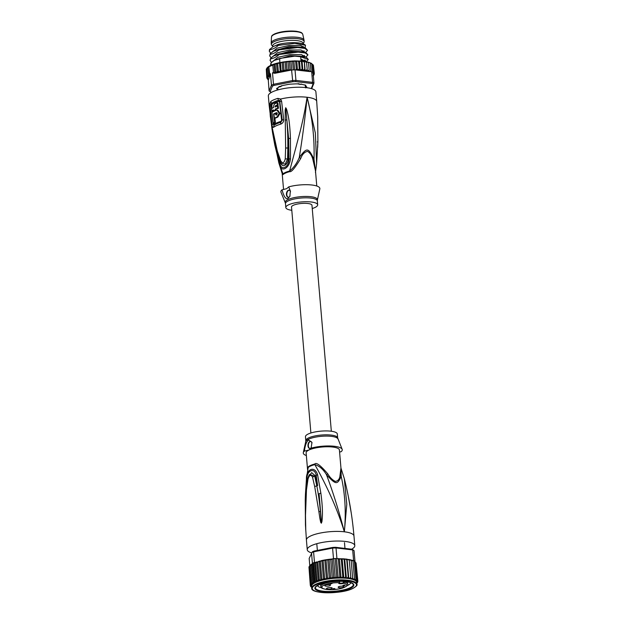 <?xml version="1.0" encoding="UTF-8"?>
<svg xmlns="http://www.w3.org/2000/svg" width="624" height="624" viewBox="0 0 624 624"><rect width="100%" height="100%" fill="white"/><g stroke="black" fill="none" stroke-linecap="round" stroke-linejoin="round"><path stroke-width="0.94" d="M301.22 83.998L300.698 84.412L298.163 83.639M300.698 84.412A13.837 3.674 -4.9 0 0 299.809 84.295A13.837 3.674 175.1 0 0 298.873 84.193M302.765 34.312L302.047 33.158C301.291 32.908 302.765 32.464 296.119 31.255C288.28 30.607 281.237 31.434 274.989 33.743C270.8 35.888 272.119 35.872 271.487 36.995A15.709 4.173 175.1 0 1 280.176 32.604A15.709 4.173 175.1 0 1 296.455 31.691A15.709 4.173 -4.9 0 1 302.765 34.312L304.021 40.061A16.466 4.376 -4.9 0 0 297.398 37.307A16.466 4.376 175.1 0 0 280.34 38.267A16.466 4.376 175.1 0 0 271.229 42.869A16.466 4.376 175.1 0 0 271.229 43.017L271.346 44.398A16.466 4.376 175.1 0 0 271.744 45.224L272.711 46.301M304.021 40.061A16.466 4.376 -4.9 0 1 304.036 40.209L304.161 41.582A16.466 4.376 -4.9 0 1 303.911 42.471L303.139 43.688M271.346 44.398A16.466 4.376 175.1 0 1 280.207 39.694A16.466 4.376 175.1 0 1 297.515 38.68A16.466 4.376 -4.9 0 1 304.161 41.582M303.163 43.922L303.108 43.29A15.272 4.056 -4.9 0 0 296.946 40.599A15.272 4.056 175.1 0 0 280.886 41.535A15.272 4.056 175.1 0 0 272.672 45.895L272.758 46.862M281.713 85.605L281.237 86.307A13.837 3.674 175.1 0 0 279.88 86.9L279.451 86.603M281.237 86.307L279.88 86.9M316.625 163.511L315.354 133.052L307.094 97.258C312.351 117.569 314.652 138.224 314.005 159.214C308.201 147.373 307.008 147.233 299.27 157.466C302.632 136.796 305.237 116.727 307.094 97.258A23.86 6.341 -4.9 0 1 316.711 101.455L317.694 116.649L317.889 141.554L316.625 163.511L315.44 172.598M317.671 116.243L317.889 141.57L317.288 141.937L317.889 141.554L317.686 147.443M316.711 101.455L315.892 91.829A23.86 6.341 175.1 0 0 306.267 87.633A23.86 6.341 175.1 0 0 281.174 89.092A23.86 6.341 175.1 0 0 268.343 95.909L269.17 105.534A23.86 6.341 -4.9 0 1 269.896 103.763L271.986 124.675C272.236 126.812 272.805 127.67 273.686 127.241A23.026 6.115 -4.9 0 1 280.73 124.137C282.851 123.178 283.834 121.633 283.686 119.519L281.596 101.143L280.605 99.037L277.859 98.366A23.86 6.341 -4.9 0 0 270.777 101.486L269.896 103.763L271.105 104.489L271.534 103.389L270.777 101.486M271.924 108.451L271.908 104.333A22.901 6.084 -4.9 0 1 278.702 101.338L278.421 100.355L279.669 100.714L280.605 99.037A23.86 6.341 -4.9 0 1 307.094 97.258C304.73 112.343 302.773 120.44 300.183 131.329L289.63 171.007A3.338 1.739 75.4 0 1 289.715 171.631C291.353 172.333 295.019 167.957 300.713 158.504L299.27 157.466C296.977 163.153 293.764 167.661 289.63 171.007A16.762 4.454 175.1 0 0 285.73 172.294A16.762 4.454 175.1 0 0 283.007 173.924L278.858 162.981L272.532 132.6L274.817 145.111L275.379 144.316M274.817 145.111L279.396 163.777C280.402 173.02 289.325 169.026 290.48 158.894L290.433 138.302C289.77 121.984 288.35 115.362 286.556 109.075L285.714 107.71L285.145 110.144L285.628 148.028L285.23 158.878C284.154 163.137 282.656 163.8 280.722 160.867L277.345 151.203L271.783 125.713L270.137 114.574L272.532 132.6M279.669 100.714L282.173 120.097L280.886 122.288A22.511 5.983 -4.9 0 0 273.991 125.323L273.172 124.067L271.105 104.489M278.702 101.338L279.544 101.962L281.611 120.338L280.964 121.376A22.253 5.912 175.1 0 0 274.147 124.379L273.624 123.224M272.298 112.125L272.173 110.932M277.446 105.994L278.226 106.088L278.452 108.287A22.815 6.061 175.1 0 0 275.98 109.184L275.207 109.091A23.767 6.318 -4.9 0 1 277.672 108.202L277.446 105.994A23.813 6.326 175.1 0 0 274.989 106.891L275.535 105.667A23.829 6.334 -4.9 0 1 277.352 105.027L277.15 102.827L277.93 102.921L278.132 105.121A22.87 6.076 175.1 0 0 276.307 105.76L275.753 106.977M273.507 110.386A22.815 6.061 175.1 0 0 272.587 110.986L271.799 110.893A23.767 6.318 -4.9 0 1 273.452 109.902L273.554 110.861L274.326 110.955A22.792 6.053 175.1 0 1 276.081 110.152L275.98 109.184M274.388 118.178L275.161 118.271A22.526 5.983 175.1 0 1 277.75 117.133L279.989 113.459L277.797 110.23L277.025 110.136L279.193 113.35L276.986 117.047A23.478 6.24 -4.9 0 0 274.388 118.178L273.936 114.309A23.642 6.279 175.1 0 1 275.691 113.506L275.855 114.933A23.587 6.263 175.1 0 1 276.689 114.605C277.508 113.638 277.43 112.999 276.471 112.671A23.657 6.287 -4.9 0 0 273.608 113.95L274.63 122.327A23.275 6.185 -4.9 0 0 273.257 123.178L271.955 112.359A23.728 6.302 175.1 0 1 276.206 110.237L277.025 110.136M275.691 113.506L276.455 113.599L276.619 115.027M277.048 112.835A22.698 6.029 175.1 0 0 274.381 114.036L273.608 113.95M273.257 123.178L274.045 123.271A22.316 5.928 175.1 0 1 275.402 122.421L274.872 118.232M277.15 102.827A23.852 6.334 175.1 0 0 275.332 103.467C274.076 104.185 273.515 105.526 273.64 107.492A23.813 6.326 175.1 0 0 271.58 108.685L271.799 110.893M273.554 110.861A23.743 6.31 -4.9 0 1 275.309 110.058L275.207 109.091M278.132 105.121L277.352 105.027M278.452 108.287L277.672 108.202M276.081 110.152L275.309 110.058M275.402 122.421L274.63 122.327M300.713 158.504C302.25 154.3 304.551 151.921 307.616 151.367C310.268 153.028 312.062 155.899 312.991 159.955L314.005 159.214L315.557 171.717M312.991 159.955L315.463 170.656L316.781 186.007M282.017 189.829L286.689 188.682L288.709 186.88L290.363 190.983L289.879 196.357L288.015 198.432C285.854 199.501 283.858 196.63 282.017 189.829A19.562 5.195 175.1 0 0 280.979 192.223L285.254 202.675A16.185 4.298 -4.9 0 1 288.218 199.462A16.185 4.298 -4.9 0 1 288.327 199.407A16.185 4.298 -4.9 0 1 306.805 196.451A16.185 4.298 -4.9 0 1 317.398 199.922L319.831 188.893A19.562 5.195 175.1 0 0 309.629 184.805A19.562 5.195 175.1 0 0 288.709 186.88M290.488 191.74A3.58 2.114 -83.2 0 0 288.99 190.172A3.58 2.114 -83.2 0 0 288.272 190.289A3.58 2.114 -83.2 0 0 286.424 194.072A3.58 2.114 -83.2 0 0 288.148 197.278A3.58 2.114 -83.2 0 0 288.865 197.161A3.58 2.114 -83.2 0 0 290.043 195.983M282.087 173.16L283.124 174.541A3.338 3.058 -133.5 0 0 283.007 173.924L282.087 173.16L278.858 162.981M288.343 197.285A3.58 2.114 96.8 0 1 286.814 193.955A3.58 2.114 96.8 0 1 288.655 190.328A3.58 2.114 96.8 0 1 289.177 190.203M291.798 210.296A15.99 4.251 -4.9 0 1 285.815 207.535A15.99 4.251 -4.9 0 1 288.935 204.656A15.99 4.251 -4.9 0 1 306.563 201.724A15.99 4.251 -4.9 0 1 317.671 204.805A15.99 4.251 -4.9 0 1 314.551 207.691A15.99 4.251 -4.9 0 1 312.242 208.541M271.783 125.713L271.939 126.188M270.137 114.574L270.52 117.172M270.332 115.916L270.153 114.691M281.525 163.691L285.293 164.003L287.563 158.909L288.311 158.948C287.89 164.627 282.266 168.971 280.574 162.357L276.541 149.144M270.769 119.09L270.286 116.29M279.396 163.777L279.965 163.004L275.73 145.969M280.722 160.867L280.519 161.733L277.251 151.741L271.768 125.908L270.27 115.44M285.316 120.019L286.829 119.902C287.836 132.865 287.89 138.801 287.836 147.982L287.563 158.909L285.23 158.878M290.48 158.894L288.311 158.948L288.639 138.544L289.052 159.003C289.037 167.622 280.496 171.382 279.965 163.004L280.66 161.944M285.714 107.71L288.631 138.544L290.433 138.302M286.556 109.075L286.034 109.294L285.722 107.827M305.198 85.09L305.284 85.777A14.079 3.744 -4.9 0 1 305.573 86.276L305.737 86.408C306.563 86.752 306.4 87.149 305.253 87.586M305.549 85.168L305.518 85.745A14.313 3.806 -4.9 0 1 305.807 86.245L305.947 86.362C306.821 86.736 306.649 87.157 305.432 87.617M277.407 90.043L277.438 89.872A14.555 3.869 -4.9 0 1 277.142 89.365L276.58 88.507L277.774 87.844A14.555 3.869 -4.9 0 1 278.515 87.282L278.881 86.744M277.555 89.996L277.657 89.614A14.313 3.806 -4.9 0 1 277.36 89.115L276.713 88.39M277.852 89.544A14.079 3.744 -4.9 0 1 277.602 89.092L277.43 88.951C276.611 88.608 276.775 88.218 277.922 87.773L277.789 87.828M276.916 88.514L277.43 88.951L277.352 88.039M279.435 86.44L278.92 87.071A14.079 3.744 -4.9 0 0 278.21 87.617L277.922 87.773M278.756 86.861L281.814 85.823A14.555 3.869 -4.9 0 1 283.39 85.371L288.475 84.373A14.555 3.869 -4.9 0 1 290.464 84.131L295.979 83.866A14.555 3.869 -4.9 0 1 297.851 83.912L302.11 84.365A14.079 3.744 -4.9 0 0 301.938 84.326L301.283 84.022M305.253 85.706L304.988 84.981M306.251 86.845L305.737 86.408M267.79 67.626L268.64 76.214L267.47 75.832L266.846 68.5L268.772 66.433L269.747 74.108A23.86 6.341 -4.9 0 1 270.457 73.726L271.44 85.192A23.86 6.341 -4.9 0 1 273.491 84.287L292.508 80.558A23.86 6.341 -4.9 0 1 295.932 80.395L295.027 69.849A23.86 6.341 175.1 0 0 293.319 69.919A23.86 6.341 175.1 0 0 291.603 70.021L292.757 81.721L274.154 85.363A22.909 6.084 -4.9 0 0 272.438 86.12L270.137 91.697A22.909 6.084 -4.9 0 0 271.284 92.313L271.51 92.336M311.243 88.569L313.076 84.123A22.909 6.084 -4.9 0 0 311.93 83.507L295.62 81.58A22.909 6.084 -4.9 0 0 292.757 81.721M302.11 84.365L302.305 84.435A14.555 3.869 -4.9 0 1 303.56 84.763L303.841 84.809C305.518 84.965 306.166 85.309 305.768 85.839L305.768 85.948A14.555 3.869 -4.9 0 1 306.064 86.455L306.563 86.752M306.173 86.549C307.094 86.947 306.914 87.383 305.627 87.875M311.93 83.507L312.593 82.368A23.86 6.341 -4.9 0 1 313.966 83.101L313.061 72.556A23.86 6.341 175.1 0 0 312.429 72.181A23.86 6.341 175.1 0 0 311.688 71.822L312.593 82.368L295.932 80.395L295.62 81.58M278.304 71.058L277.282 72.407L275.746 71.737L274.771 72.93L273.445 72.478L272.813 65.138L274.014 64.116L275.114 64.397L276.502 63.336L277.672 63.718L278.304 71.058L279.887 71.916A22.909 6.084 175.1 0 0 274.81 73.304L272.509 72.821L273.491 84.287L274.154 85.363M270.137 91.697L269.084 90.886L271.44 85.192L272.438 86.12M270.457 73.726L270.262 75.309A22.909 6.084 175.1 0 0 268.219 77.064L266.916 76.69L267.813 78.031L266.768 77.54L268.538 79.49L270.262 75.309M268.538 79.49L267.68 79.108L268.281 79.911L269.084 90.886M267.68 79.108L268.382 79.599A22.909 6.084 175.1 0 0 268.46 79.677L268.531 79.498M268.46 79.677L267.883 79.607M291.603 70.021L289.38 70.45A22.909 6.084 175.1 0 0 289.06 70.481L290.137 69.209L290.698 70.028M274.81 73.304L289.38 70.45M287.976 61.409L288.756 70.574L287.032 69.521L285.839 70.925L285.051 61.76L294.606 60.895L299.481 61.051L300.261 70.216L302.078 69.053L302.851 70.395L304.691 69.295L305.128 70.582A22.909 6.084 175.1 0 0 303.248 70.356M285.839 70.925L283.998 69.943L282.851 71.393L282.071 62.228L285.051 61.76M282.851 71.393L281.065 70.457L280.285 71.9L279.497 62.735L282.071 62.228M288.272 61.316L289.505 61.87L290.137 69.209M285.316 61.659L286.408 62.189L287.633 61.378M286.408 62.189L287.032 69.521M282.321 62.111L283.366 62.603L284.684 61.745M283.366 62.603L283.998 69.943M279.677 62.626L280.441 63.118L281.72 62.221M280.441 63.118L281.065 70.457M279.887 71.916L280.285 71.9M277.672 63.718L279.497 62.735M267.813 67.119C269.95 65.411 273.569 63.976 278.647 62.806L279.107 62.751M276.502 63.336L277.282 72.407M275.114 64.397L275.746 71.737M274.014 64.116L274.771 72.93M308.435 62.166L306.563 61.885L307.351 71.058L306.524 61.784L306.439 62.306L304.832 61.487L306.462 61.706M306.953 61.877L308.529 62.759L308.412 62.252M309.988 62.806L308.779 62.369L310.12 62.72M310.245 62.938L311.727 63.929L311.212 63.437L311.727 63.929L312.429 72.181M311.665 63.625L312.772 64.631L312.078 64.132L312.772 64.631L313.404 71.963L312.936 72.657M312.211 64.288L313.295 64.982L312.562 64.88M313.451 65.606L314.324 73.546L313.201 74.17M304.223 61.339L302.461 61.191L304.067 61.963L304.348 61.409L304.691 69.295M301.751 61.074L299.871 60.996L301.447 61.721L302.063 61.23L302.851 70.395M302.078 69.053L301.447 61.721L301.922 61.136M297.11 60.918L298.639 61.589L299.286 60.973M294.224 60.941L295.675 61.573L296.494 60.91M291.26 61.074L292.617 61.667L293.584 60.957M289.505 61.87L290.62 61.121M266.768 77.54L266.3 69.521M267.056 68.687L266.292 69.358L266.37 68.897L267.322 68.071M266.963 67.961L267.782 67.197M304.832 61.487L304.434 61.511L305.128 70.582M307.07 69.646L305.222 70.676M295.675 61.573L296.306 68.905L297.281 70.083A22.909 6.084 175.1 0 0 296.969 70.083L309.184 71.526L309.161 70.091L307.351 71.058M309.746 71.588L310.892 71.565L310.931 70.637L309.746 71.588A22.909 6.084 175.1 0 0 309.566 71.534M300.261 70.216L299.263 68.921L297.523 70.145L296.728 60.98M296.969 70.083L295.027 69.849M296.306 68.905L295.792 69.779M314.153 74.209L313.271 75.013M313.264 74.95L314.317 73.531M313.193 74.131L314.067 72.719L312.998 73.46M310.3 63.305L310.931 70.637M310.892 71.565L311.688 71.822M299.871 60.996L299.481 61.051M302.461 61.191L302.063 61.23M267.47 75.832L268.219 77.064M268.772 66.433L269.521 75.247L268.421 74.966M269.747 74.108L269.521 75.247M267.142 78.71L267.002 78.125M266.292 69.358L266.916 76.69M311.657 88.686L313.966 83.101L313.076 84.123M312.866 73.304L313.404 71.963M313.435 65.387L314.067 72.719M313.139 75.66L314.106 74.786M313.615 75.239L313.022 75.839L313.615 75.239M293.865 61.019L294.622 69.865M292.617 61.667L293.319 69.919M290.924 61.16L291.689 70.013M298.639 61.589L299.263 68.921M308.529 62.759L309.161 70.091M306.22 61.659L301.025 60.801L300.682 56.792L308.326 59.491L306.329 61.675M308.326 59.491L306.415 57.275L294.77 56.152L279.552 58.5L279.895 62.533M307.538 50.318L305.627 48.11L293.974 46.987L278.764 49.327L278.811 49.904L297.742 47.525L304.832 48.399L307.538 50.318L305.542 52.51M307.936 54.904L306.025 52.697L294.302 51.574L279.154 53.914L279.201 54.491L298.147 52.104L305.206 52.978L307.936 54.904L305.939 57.088M270.722 53.243L269.303 51.285L269.864 49.686C272.782 49.28 275.621 47.845 278.366 45.365L294.746 43.329L305.487 45.256L305.12 47.908M304.652 47.728L300.596 45.412L289.162 45.435L277.235 48.126L272.002 52.229M305.05 52.315L300.994 49.998L289.559 50.014L277.633 52.712L272.399 56.815M305.44 56.901L301.384 54.577L289.949 54.6L278.023 57.299L272.789 61.402M305.83 61.48L300.877 59.038M271.51 62.408L270.091 60.458L270.652 58.851C273.585 58.445 276.44 56.995 279.201 54.491M271.12 57.829L269.701 55.871L270.254 54.265C272.618 54.163 275.473 52.712 278.811 49.904M273.39 46.48L278.062 44.515L273.094 46.652L269.498 49.608A19.087 5.07 -4.9 0 1 269.818 49.171L269.864 49.686M269.498 49.608L269.303 51.285M278.764 49.327L273.484 51.238L270.208 53.695L270.254 54.265M270.208 53.695L269.701 55.871M279.154 53.914L273.874 55.825L270.605 58.274L270.652 58.851M270.605 58.274L270.091 60.458M279.552 58.5L274.264 60.411L270.995 62.86L271.19 65.153M270.995 62.86L270.52 65.458M304.816 60.481L305.386 60.364M305.627 48.11L303.264 47.19L289.372 46.566L274.42 50.677M306.025 52.697L303.662 51.776L289.77 51.145L273.874 55.825M306.415 57.275L304.052 56.363L290.16 55.731L274.264 60.411M304.52 60.973L300.979 60.185M278.366 45.365L275.863 45.349M278.062 44.515A17.659 4.688 -4.9 0 1 304.949 44.834L305.487 45.256M310.892 432.994L291.517 207.051A10.257 2.722 -4.9 0 1 293.522 205.202A10.257 2.722 -4.9 0 1 304.84 203.323A10.257 2.722 -4.9 0 1 311.969 205.296L331.336 431.239M339.643 581.318L339.667 581.537A13.478 3.58 175.1 0 0 320.814 586.404C321.75 587.566 319.73 588.112 326.578 589.462C331.906 589.992 337.178 589.547 342.389 588.136C346.905 586.31 348.668 584.969 347.677 584.103A13.478 3.58 175.1 0 0 344.417 582.098L343.847 583.253L343.613 581.443M334.651 588.83L333.154 589.04L334.643 588.705M344.011 585.023L344.409 585.359L343.223 585.562L344.62 585.663L342.904 585.546L344.011 585.023M344.214 584.992L345.361 585.211M334.979 588.752L332.849 589.009M334.043 588.487L334.987 588.869M333.544 588.58L334.058 588.643M332.865 589.165L333.551 588.697M330.127 584.173L332.116 583.456L330.127 584.173M329.924 585.647A2.863 0.764 -4.9 0 1 326.765 586.178A2.863 0.764 -4.9 0 1 324.776 585.624A2.863 0.764 -4.9 0 1 325.338 585.109A2.863 0.764 -4.9 0 1 328.497 584.587A2.863 0.764 -4.9 0 1 330.486 585.133A2.863 0.764 -4.9 0 1 329.924 585.647M343.301 587.239A2.863 0.764 -4.9 0 1 340.15 587.761A2.863 0.764 -4.9 0 1 338.153 587.207A2.863 0.764 -4.9 0 1 338.715 586.693A2.863 0.764 -4.9 0 1 341.874 586.17A2.863 0.764 -4.9 0 1 343.863 586.716A2.863 0.764 -4.9 0 1 343.301 587.239M331.664 588.627A2.863 0.764 -4.9 0 1 328.505 589.15A2.863 0.764 -4.9 0 1 326.516 588.596A2.863 0.764 -4.9 0 1 327.077 588.081A2.863 0.764 -4.9 0 1 330.229 587.558A2.863 0.764 -4.9 0 1 332.218 588.112A2.863 0.764 -4.9 0 1 331.664 588.627M339.667 581.537L339.604 582.301M350.758 582.746A16.7 4.438 -4.9 0 1 347.506 585.46A16.7 4.438 -4.9 0 1 347.178 585.601M345.961 581.513A19.562 5.195 -4.9 0 1 352.973 583.596A19.562 5.195 -4.9 0 1 350.033 588.487A19.562 5.195 -4.9 0 1 322.756 591.747A19.562 5.195 -4.9 0 1 315.502 586.81A19.562 5.195 -4.9 0 1 318.692 584.774A19.562 5.195 -4.9 0 1 345.961 581.513M356.663 583.674L357.7 582.098M326.04 560.407L327.358 559.549L325.003 559.915L326.04 560.407L327.538 577.824L326.469 579.251L324.613 578.339L323.56 579.758L321.844 578.939L320.822 580.289L319.285 579.618L318.31 580.819L316.984 580.367L316.056 581.295L314.933 581.35M346.694 559.588L349.144 559.502M346.905 559.143L345.134 558.995L346.741 559.767L347.022 559.213M309.785 565.594L309.169 558.433L312.367 551.834A22.909 6.084 175.1 0 1 314.075 551.078L313.576 551.834A23.86 6.341 175.1 0 0 312.499 552.279A23.86 6.341 175.1 0 0 311.524 552.739L312.398 563.355L313.404 562.825A23.86 6.341 175.1 0 0 312.429 563.285M316.984 580.367L315.494 562.942L314.48 562.38L313.576 551.834L332.584 548.106L332.686 547.435A22.909 6.084 -4.9 0 1 335.548 547.295L336.016 547.942L352.677 549.916L351.85 549.229A22.909 6.084 -4.9 0 1 352.997 549.838L354.05 550.649A23.86 6.341 -4.9 0 0 352.677 549.916L353.582 560.453L351.632 560.227M333.489 558.652L332.584 548.106A23.86 6.341 -4.9 0 1 336.016 547.942L336.921 558.488A23.86 6.341 175.1 0 0 335.213 558.55A23.86 6.341 175.1 0 0 333.489 558.652L332.6 558.823L332.186 559.673L333.676 577.091L332.296 578.464L330.58 577.411L329.378 578.815L327.538 577.824M314.075 551.078L332.686 547.435M335.548 547.295L351.85 549.229M314.48 562.38A23.86 6.341 175.1 0 0 313.404 562.825L314.972 581.155L314.301 582.067L313.287 581.989L313.069 583.136L311.961 582.847L312.179 584.103L311.017 583.721L311.665 585L310.456 584.579L311.532 585.835L310.307 585.421L311.61 586.622L310.565 586.232L311.789 587.332M314.738 562.325L313.404 562.825M354.05 550.649L354.955 561.194A23.86 6.341 175.1 0 0 354.323 560.812A23.86 6.341 175.1 0 0 353.582 560.453M312.148 563.948L312.398 563.355M310.307 585.421L308.981 567.325M310.019 565.75L309.013 566.795M311.017 583.721L309.52 566.296L312.437 563.831M309.621 565.781L310.463 565.001M316.056 581.295L314.441 562.458M318.31 580.819L316.688 561.92L317.795 562.201L319.285 579.618M315.494 562.942L316.688 561.92M320.822 580.289L319.184 561.14L320.354 561.522L321.844 578.939M317.795 562.201L319.184 561.14M323.56 579.758L321.906 560.508L324.542 560.001L323.115 560.921L324.613 578.339M320.354 561.522L321.906 560.508L323.115 560.921M314.777 562.793L321.906 560.508M308.966 567.161L310.456 584.579M310.471 565.43L311.961 582.847M313.069 583.136L311.446 564.229M311.797 564.572L313.287 581.989M314.301 582.067L312.686 563.23M315.845 562.169L316.586 561.967M329.082 559.993L330.307 559.182L327.99 559.463L329.082 559.993L330.58 577.411M327.99 559.463L327.358 559.549M331.913 558.995L330.307 559.182M325.003 559.915L324.542 560.001M336.921 558.488L335.213 558.55L336.781 576.888L335.252 578.214A22.667 6.022 175.1 0 0 332.296 578.464L330.673 559.205M331.274 559.088L332.615 558.995L331.274 559.088M330.954 559.12L332.186 559.673M335.213 558.55L332.6 558.823M337.693 558.574L338.863 558.714L337.709 558.745L338.348 559.369L339.175 558.714L338.286 558.683M344.425 558.878L342.545 558.8L344.128 559.525L345.618 576.943L343.808 578.105A22.667 6.022 175.1 0 0 341.055 578.035L339.409 558.784L341.968 558.776L341.312 559.393L342.81 576.81L341.055 578.035L339.846 576.794L338.192 578.074L336.781 576.888M339.784 558.722L341.312 559.393M344.128 559.525L344.596 558.94L344.128 559.525M347.513 559.291L349.112 560.11L349.198 559.588L351.117 559.962M349.627 559.681L351.203 560.563L352.732 579.415A22.667 6.022 175.1 0 0 350.891 578.947L349.198 559.588M342.545 558.8L341.968 558.776M345.134 558.995L344.596 558.94M351.203 560.563L351.086 560.056M351.164 560.165L352.817 560.531L352.981 561.101L354.471 578.526L352.732 579.415A22.667 6.022 175.1 0 1 354.253 579.977L355.898 579.15L354.323 560.812L352.919 560.742M351.452 560.173L352.981 561.101M354.377 561.413L354.955 561.194M355.251 561.928L354.845 561.46M354.861 561.623L355.454 562.427L354.752 561.935L355.454 562.427L356.944 579.852L355.43 580.601A22.667 6.022 175.1 0 0 354.253 579.977L354.471 578.526M354.892 562.091L356.015 562.856L355.235 562.684M356.132 563.41L357.864 581.42L356.678 582.044A22.667 6.022 175.1 0 0 356.242 581.303L357.607 580.609L356.109 563.191M311.922 587.488L311.228 586.997L311.922 587.488M310.682 586.599L310.549 586.014M326.469 579.251L324.823 560.001M332.296 578.464A22.667 6.022 175.1 0 0 329.378 578.815L327.725 559.564M341.055 578.035A22.667 6.022 175.1 0 0 338.192 578.074A22.667 6.022 175.1 0 0 335.252 578.214L333.676 577.091M335.252 578.214L333.606 558.964M338.192 578.074L336.539 558.815M338.348 559.369L339.846 576.794M346.741 559.767L348.239 577.184L346.39 578.284A22.667 6.022 175.1 0 0 343.808 578.105L342.81 576.81M343.808 578.105L342.155 558.854M348.239 577.184L348.761 578.565A22.667 6.022 175.1 0 0 346.39 578.284L345.618 576.943M346.39 578.284L344.737 559.034M349.237 559.689L350.891 578.947A22.667 6.022 175.1 0 0 348.761 578.565L347.116 559.315M348.761 578.565L350.61 577.528M350.891 578.947L352.7 577.98M356.944 579.852L356.242 581.303A22.667 6.022 175.1 0 0 355.43 580.601L355.898 579.15M356.905 584.236A22.667 6.022 175.1 0 0 341.211 579.868A22.667 6.022 175.1 0 0 316.235 583.994A22.667 6.022 175.1 0 0 316.165 584.025A22.667 6.022 175.1 0 0 311.735 588.104C310.331 593.892 340.384 594.415 352.217 588.744L352.287 588.713C356.203 586.583 357.747 585.086 356.905 584.236L356.749 582.403A22.667 6.022 175.1 0 0 356.678 582.044L357.607 580.609M356.827 583.276A22.909 6.084 175.1 0 0 356.951 582.894L357.864 581.42M311.735 588.104L311.579 586.271A22.667 6.022 -4.9 0 1 316.009 582.184A22.667 6.022 175.1 0 1 329.378 578.815M321.555 587.8A16.7 4.438 -4.9 0 1 317.546 585.593M308.584 433.844A15.99 4.251 175.1 0 0 305.464 436.73L305.799 440.638A15.99 4.251 -4.9 0 1 308.919 437.759A15.99 4.251 -4.9 0 1 309.036 437.713A15.99 4.251 -4.9 0 1 326.633 434.827A15.99 4.251 -4.9 0 1 337.654 437.908L337.319 434A15.99 4.251 175.1 0 0 326.212 430.919A15.99 4.251 175.1 0 0 308.584 433.844M309.878 448.477A3.58 2.114 96.8 0 1 308.35 445.146A3.58 2.114 96.8 0 1 310.19 441.527A3.58 2.114 96.8 0 1 310.713 441.402M312.031 442.962A3.58 2.114 -83.2 0 0 310.526 441.363A3.58 2.114 -83.2 0 0 309.808 441.48A3.58 2.114 -83.2 0 0 307.96 445.263A3.58 2.114 -83.2 0 0 309.683 448.469A3.58 2.114 -83.2 0 0 310.401 448.352A3.58 2.114 -83.2 0 0 311.345 447.533M337.654 437.908L342.155 449.311A19.562 5.195 -4.9 0 0 330.58 446.004A19.562 5.195 -4.9 0 0 311.111 448.157L311.953 442.447L308.716 439.975C306.587 441.285 305.152 444.99 304.418 451.105A19.562 5.195 -4.9 0 0 303.303 452.642A19.562 5.195 -4.9 0 0 306.361 455.528M342.155 449.311A19.562 5.195 -4.9 0 1 341.117 451.706L339.581 452.01M307.57 469.669L306.127 452.837A16.7 4.438 175.1 0 1 309.083 449.959L310.986 448.461M307.609 469.42L308.186 466.916A3.338 3.058 -133.5 0 1 308.186 467.532L306.517 478.031L308.186 467.532A16.762 4.454 -4.9 0 1 310.549 466.066A16.762 4.454 -4.9 0 1 314.8 464.615C319.332 465.894 323.216 469.248 326.469 474.685L327.748 473.819C329.815 477.376 332.342 479.918 335.33 481.439C338.177 480.971 339.745 478.92 340.025 475.27L340.954 468.031L339.409 449.982A16.7 4.438 175.1 0 0 328.052 446.761A16.7 4.438 175.1 0 0 309.707 449.686M309.083 449.959L304.418 451.105M340.025 475.27L341.203 476.424C345.142 493.873 346.195 512.327 344.347 531.804C339.082 511.485 333.122 492.445 326.469 474.685C335.954 484.895 337.139 485.043 341.203 476.424L340.954 468.031M341.055 468.374L344.276 478.561L346.796 504.247L344.347 531.804A23.86 6.341 175.1 0 0 319.254 533.263A23.86 6.341 175.1 0 0 306.423 540.08L305.448 524.909L305.245 500.058L305.76 530.08L305.409 517.943L306.462 489.895L308.006 479.115C309.325 474.887 310.822 474.224 312.515 477.126L314.675 486.486L318.895 511.735L320.401 511.446L321.321 523.091L320.401 511.446C319.691 503.747 318.895 496.626 316.828 485.893L317.624 485.597L315.487 475.972L311.641 472.618L308.147 477.391M321.321 523.091L321.383 521.609L321.337 523.208L320.72 522.374L319.894 518.521L318.895 511.735M306.181 491.478L307.086 479.341C306.15 470.605 314.691 466.846 316.173 475.332L317.624 485.597M305.76 530.08L305.643 528.762M305.752 529.963L305.737 529.308M314.675 486.486L316.828 485.893L314.769 476.307L309.683 474.412C308.974 475.036 308.318 476.635 307.718 479.209L306.322 490.012L305.354 509.387L305.721 528.481M321.929 521.625C322.491 516.89 323.053 509.27 320.853 493.108L319.09 493.763L321.383 521.609L321.929 521.625L321.337 523.208M311.477 552.848A23.86 6.341 -4.9 0 1 307.25 549.705A23.86 6.341 -4.9 0 1 320.081 542.888A23.86 6.341 -4.9 0 1 345.173 541.429A23.86 6.341 -4.9 0 1 354.791 545.626A23.86 6.341 -4.9 0 1 351.632 549.198M327.748 473.819C320.541 465.364 316.22 462.095 314.785 464.014A3.338 1.739 75.4 0 1 314.8 464.615C320.291 474.123 335.205 501.649 344.347 531.804A23.86 6.341 175.1 0 1 353.972 536L354.791 545.626M351.234 512.951L348.301 496.353M320.853 493.108L317.554 474.653L312.515 477.126M305.245 500.027L306.462 479.544C305.776 469.131 314.722 465.231 317.554 474.653M306.462 479.544L307.687 479.38M305.245 500.058L305.846 499.676L305.245 500.058L305.456 493.919M315.338 588.026A19.087 5.07 175.1 0 0 328.981 591.482A19.087 5.07 175.1 0 0 349.612 587.98L349.651 588.44A19.087 5.07 -4.9 0 1 328.606 591.942A19.087 5.07 -4.9 0 1 315.338 588.26A19.087 5.07 -4.9 0 1 319.075 584.821L319.075 584.821A19.087 5.07 -4.9 0 1 340.111 581.318A19.087 5.07 -4.9 0 1 353.379 585A19.087 5.07 -4.9 0 1 349.651 588.44L349.612 587.98A19.087 5.07 175.1 0 0 353.34 584.774M315.728 586.576A19.087 5.07 175.1 0 0 315.299 587.8L315.338 588.26M353.379 585L353.34 584.54A19.087 5.07 175.1 0 0 352.708 583.409M295.979 31.278A14.999 3.986 175.1 0 0 272.509 35.474M271.635 105.448L269.888 106.306M277.859 98.366L278.421 100.355A23.221 6.17 175.1 0 0 271.534 103.389L271.908 104.333M279.544 101.962L281.596 101.143M281.611 120.338L283.686 119.519M280.964 121.376L280.886 122.288A3.338 1.95 73.7 0 0 280.706 123.919A3.338 1.95 -106.3 0 0 280.73 124.137M274.147 124.379A1.669 1.482 -127.1 0 1 274.162 124.472L273.663 127.031A3.338 2.964 52.9 0 0 273.686 127.241M273.71 123.825L271.986 124.675M275.535 105.667L276.307 105.76M277.75 117.133L276.986 117.047M289.715 171.631A16.7 4.438 175.1 0 0 285.839 172.918A16.7 4.438 175.1 0 0 285.659 172.996A16.7 4.438 175.1 0 0 283.124 174.541M317.398 199.922L317.335 200.897A15.99 4.251 175.1 0 0 306.228 197.816A15.99 4.251 175.1 0 0 288.6 200.749A15.99 4.251 175.1 0 0 288.491 200.795A15.99 4.251 175.1 0 0 285.48 203.627L285.815 207.535M277.345 151.203L277.415 152.443M285.628 148.028L288.647 147.966M277.501 87.976L277.602 89.092M305.276 85.621L305.237 85.114M272.509 72.821A23.86 6.341 -4.9 0 1 273.445 72.478M272.813 65.138A23.86 6.341 175.1 0 0 269.123 66.768M288.421 70.551A22.909 6.084 175.1 0 0 286.096 70.824M285.472 70.91A22.909 6.084 175.1 0 0 283.109 71.284M282.5 71.393A22.909 6.084 175.1 0 0 280.465 71.791M294.965 60.926A22.909 6.084 -4.9 0 1 296.018 60.91M291.938 61.035A22.909 6.084 -4.9 0 1 293.046 60.98M288.889 61.261A22.909 6.084 -4.9 0 1 290.012 61.16M285.854 61.589A22.909 6.084 -4.9 0 1 286.962 61.456M282.859 62.026A22.909 6.084 -4.9 0 1 283.951 61.854M307.304 70.957A22.909 6.084 175.1 0 0 305.62 70.652M309.2 71.425A22.909 6.084 175.1 0 0 307.741 71.05M302.702 70.309A22.909 6.084 175.1 0 0 300.659 70.169M300.074 70.138A22.909 6.084 175.1 0 0 297.898 70.083M313.435 74.872A22.909 6.084 175.1 0 0 313.396 74.217M268.102 77.243A22.909 6.084 175.1 0 0 267.844 77.852M267.813 78.031A22.909 6.084 175.1 0 0 267.844 78.679M267.899 78.85A22.909 6.084 175.1 0 0 268.25 79.443M339.152 582.824A2.387 0.632 -4.9 0 0 340.946 583.19A2.387 0.632 -4.9 0 0 343.411 582.754L343.847 583.253A12.527 3.331 -4.9 0 1 343.379 587.746A12.527 3.331 -4.9 0 1 326.773 589.43A12.527 3.331 -4.9 0 1 323.536 585.351A12.527 3.331 -4.9 0 1 339.261 582.715L339.121 582.738M343.832 583.261A2.863 0.764 -4.9 0 1 339.916 583.744A2.863 0.764 -4.9 0 1 339.136 582.769A2.863 0.764 -4.9 0 1 339.245 582.715M343.294 581.428L343.426 582.754M344.37 581.506L344.417 582.098L343.676 582.161M352.131 588.736A22.191 5.897 175.1 0 0 347.568 580.835A22.191 5.897 175.1 0 0 316.657 584.493A22.191 5.897 175.1 0 0 316.586 584.524A22.191 5.897 175.1 0 0 321.157 592.426A22.191 5.897 175.1 0 0 352.069 588.767A22.191 5.897 175.1 0 0 352.131 588.736M326.188 579.251A22.909 6.084 175.1 0 0 315.752 582.192A22.909 6.084 175.1 0 0 311.376 585.78M325.533 559.829A22.909 6.084 -4.9 0 1 326.633 559.658M328.536 559.393A22.909 6.084 -4.9 0 1 329.636 559.26M311.438 586.739A22.909 6.084 175.1 0 0 311.657 587.145M329.012 578.799A22.909 6.084 175.1 0 0 326.648 579.173M311.353 585.913A22.909 6.084 175.1 0 0 311.392 586.568M331.96 578.432A22.909 6.084 175.1 0 0 329.644 578.713M334.948 578.175A22.909 6.084 175.1 0 0 332.6 578.37M337.912 578.019A22.909 6.084 175.1 0 0 335.587 578.128M340.821 577.964A22.909 6.084 175.1 0 0 338.551 577.996M343.613 578.027A22.909 6.084 175.1 0 0 341.437 577.972M346.25 578.198A22.909 6.084 175.1 0 0 344.198 578.05M348.668 578.471A22.909 6.084 175.1 0 0 346.788 578.245M350.852 578.838A22.909 6.084 175.1 0 0 349.159 578.542M352.739 579.306A22.909 6.084 175.1 0 0 351.281 578.932M354.315 579.86A22.909 6.084 175.1 0 0 353.106 579.423M355.54 580.492A22.909 6.084 175.1 0 0 354.604 579.992M356.405 581.186A22.909 6.084 175.1 0 0 355.758 580.64M356.889 581.942A22.909 6.084 175.1 0 0 356.538 581.35M356.975 582.761A22.909 6.084 175.1 0 0 356.936 582.106M337.88 438.859A16.185 4.298 175.1 0 0 326.173 436.09A16.185 4.298 175.1 0 0 308.989 439.007A16.185 4.298 175.1 0 0 308.872 439.054A16.185 4.298 175.1 0 0 305.737 441.613L303.303 452.642M308.186 466.916A16.7 4.438 -4.9 0 1 310.549 465.449A16.7 4.438 -4.9 0 1 310.721 465.371A16.7 4.438 -4.9 0 1 314.785 464.014M271.487 36.995L271.229 42.869M305.315 85.816L305.464 87.539M277.711 87.883L277.883 89.903M269.17 105.534L272.111 129.948M282.181 173.511L283.553 189.524M317.335 200.897L317.671 204.805M285.48 203.627L285.254 202.675M280.519 161.733L281.518 163.683M304.871 61.113L304.777 59.99M304.481 56.527L304.387 55.403M304.091 51.94L303.989 50.817M303.693 47.362L303.638 46.706M311.087 63.141L311.493 63.367M273.484 51.238L274.435 50.669M306.805 61.862L304.473 60.957M273.608 46.348L273.094 46.652M344.479 542.615L344.971 548.41M316.789 543.707L317.366 550.438M339.924 581.318L339.394 582.699M347.482 581.903L347.677 584.103M320.619 584.204L320.814 586.404M312.296 563.722L310.487 564.923M305.799 440.638L305.737 441.613M307.25 549.705L306.423 540.08M344.276 478.561C349.066 497.429 352.303 516.578 353.972 536M306.509 478.031L305.456 493.958"/></g></svg>
